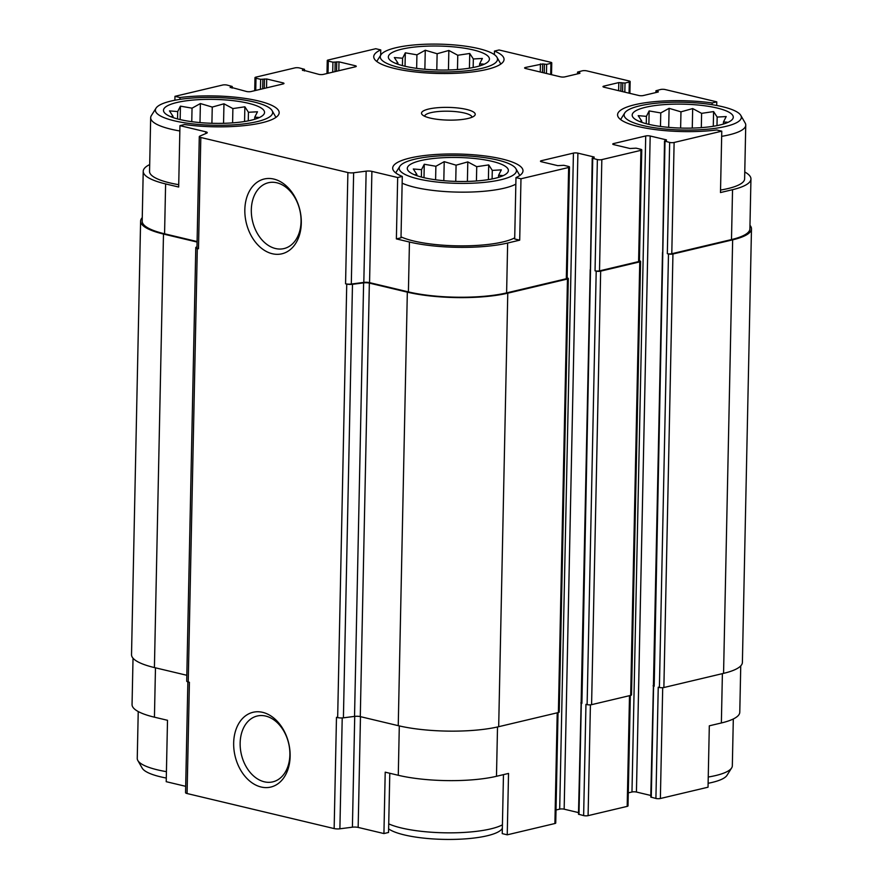 <?xml version="1.0" encoding="UTF-8"?>
<svg xmlns="http://www.w3.org/2000/svg" width="883" height="883" viewBox="0 0 883 883"><rect width="100%" height="100%" fill="white"/><g stroke="black" fill="none" stroke-linecap="round" stroke-linejoin="round"><path stroke-width="1.32" d="M251.169 120.22A50.552 11.976 1.2 0 0 259.723 117.373A50.552 11.976 1.2 0 0 214.26 99.393A50.552 11.976 1.2 0 0 168.09 115.452A50.552 11.976 1.2 0 0 251.169 120.22M170.772 116.711L173.046 116.368L169.47 110.883L177.693 111.567L180.43 106.148L192.041 108.168L200.386 103.554L212.251 107.075L223.962 103.797L232.891 108.576L244.867 106.81L248.443 112.284L257.483 111.777L254.746 117.196L258.443 117.384L256.169 118.808M495.01 178.322A50.552 11.976 1.2 0 0 503.564 175.474A50.552 11.976 1.2 0 0 458.1 157.494A50.552 11.976 1.2 0 0 411.919 173.565A50.552 11.976 1.2 0 0 495.01 178.322M414.602 174.812L416.886 174.47L413.31 168.984L421.533 169.668L424.27 164.249L435.882 166.269L444.215 161.655L456.081 165.176L467.802 161.898L476.732 166.688L488.707 164.911L492.284 170.386L501.323 169.889L498.586 175.298L502.272 175.496L499.999 176.909M719.888 124.989A50.552 11.976 1.2 0 0 728.442 122.152A50.552 11.976 1.2 0 0 682.978 104.161A50.552 11.976 1.2 0 0 636.809 120.231A50.552 11.976 1.2 0 0 719.888 124.989M639.491 121.479L641.764 121.137L638.188 115.662L646.411 116.346L649.148 110.927L660.76 112.936L669.104 108.333L680.97 111.843L692.68 108.576L701.61 113.355L713.585 111.578L717.162 117.064L726.201 116.556L723.464 121.975L727.162 122.163L724.888 123.576M476.047 66.887A50.552 11.976 1.2 0 0 484.601 64.051A50.552 11.976 1.2 0 0 439.149 46.059A50.552 11.976 1.2 0 0 392.968 62.13A50.552 11.976 1.2 0 0 476.047 66.887M395.65 63.377L397.935 63.035L394.348 57.561L402.582 58.234L405.319 52.825L416.931 54.834L425.264 50.232L437.129 53.742L448.851 50.463L457.769 55.254L469.745 53.477L473.332 58.962L482.372 58.455L479.624 63.874L483.321 64.062L481.047 65.474M155.474 667.824L154.437 717.184L167.505 720.296L166.214 781.687L185.684 786.323M154.437 717.184A69.514 16.468 -178.8 0 1 132.053 704.557L133.024 658.21M149.691 164.569A69.514 16.468 -178.8 0 0 143.223 171.291A69.514 16.468 -178.8 0 0 165.607 183.918L178.675 187.03L179.955 125.651L184.58 124.547A65.165 15.43 1.2 0 0 279.171 112.726A65.165 15.43 1.2 0 0 245.993 98.543A65.165 15.43 1.2 0 0 179.977 97.527L174.966 96.335L174.889 100.243M179.944 99.382L179.977 97.527M380.65 55.254L380.761 49.912L375.761 48.72L328.101 60.022A3.157 0.751 -178.8 0 0 327.262 60.508L326.997 73.532M494.381 54.647L494.458 51.071L499.072 49.978L550.749 62.285A3.157 0.751 -178.8 0 1 551.765 62.859A3.157 0.751 -178.8 0 1 550.926 63.344L546.643 64.36L542.67 63.929L542.482 72.538M497.515 726.963L496.478 776.289L508.531 773.431L507.239 834.821L502.239 833.618L503.465 774.634M496.478 776.289A69.514 16.468 -178.8 0 1 398.277 775.285L385.209 772.172L383.928 833.563L358.156 827.415A4.735 1.126 -178.8 0 0 352.405 827.183L339.889 828.806A4.735 1.126 -178.8 0 1 334.149 828.574L187.075 793.53A4.735 1.126 -178.8 0 1 185.551 792.669L187.869 681.897M740.749 665.903L739.777 712.25A69.514 16.468 -178.8 0 1 721.367 722.967L709.314 725.815L708.034 787.206L660.374 798.508A3.157 0.751 -178.8 0 1 655.914 798.464L650.76 797.062L653.42 685.583M389.789 773.265L388.542 832.47L383.928 833.563M514.69 238.973L515.981 177.593L520.981 178.785L519.701 240.165L514.69 238.973M396.379 238.907L401.003 237.814L402.284 176.434L397.67 177.527L396.379 238.907L409.447 242.019L408.399 291.898L369.558 282.637A4.735 1.126 -178.8 0 0 363.818 282.405L351.302 284.028A4.735 1.126 -178.8 0 1 345.562 283.796L346.743 284.072L337.659 717.592L336.478 717.316L334.149 828.574M712.128 104.702L712.162 102.947A65.165 15.43 1.2 0 0 617.57 114.768A65.165 15.43 1.2 0 0 650.749 128.951A65.165 15.43 1.2 0 0 716.764 129.978L721.775 131.17L720.484 192.549L732.537 189.69L731.488 239.569L671.786 253.73A3.157 0.751 -178.8 0 1 667.327 253.686L668.486 253.962L659.402 687.482L658.243 687.206L655.914 798.464M716.709 105.485L716.786 101.854L712.162 102.947M558.045 712.614L555.738 823.033A3.157 0.751 -178.8 0 1 554.899 823.519L507.239 834.821M650.793 795.462L636.433 792.04A3.157 0.751 -178.8 0 0 631.974 791.996L628.288 792.868M630.33 695.473L628.012 805.892A3.157 0.751 -178.8 0 1 627.184 806.378L588.089 815.649A3.157 0.751 -178.8 0 1 583.63 815.594L578.475 814.203L581.135 702.725M578.508 812.603L564.16 809.181A3.157 0.751 -178.8 0 0 559.69 809.126L556.003 810.009M567.151 277.924L567.283 277.957A3.157 0.751 -178.8 0 1 568.31 278.531A3.157 0.751 -178.8 0 1 567.471 279.017L507.769 293.178A71.093 16.843 -178.8 0 1 407.328 292.152L369.359 283.101L360.286 716.621L398.244 725.671A71.093 16.843 -178.8 0 0 498.685 726.698L558.387 712.537A3.157 0.751 -178.8 0 0 559.226 712.051L568.31 278.531M721.775 131.17L674.115 142.472A3.157 0.751 -178.8 0 1 669.656 142.428L664.502 141.026L666.433 139.878L650.175 136.004A3.157 0.751 -178.8 0 0 645.716 135.96L613.586 143.576A3.157 0.751 -178.8 0 0 612.758 144.061A3.157 0.751 -178.8 0 0 613.773 144.635L630.032 148.51L636.102 148.167L640.738 149.282A3.157 0.751 -178.8 0 1 641.753 149.856A3.157 0.751 -178.8 0 1 640.926 150.342L601.831 159.613A3.157 0.751 -178.8 0 1 597.372 159.569L592.217 158.167L594.149 157.019L577.901 153.145A3.157 0.751 -178.8 0 0 573.431 153.101L541.312 160.717A3.157 0.751 -178.8 0 0 540.473 161.203A3.157 0.751 -178.8 0 0 541.489 161.777L557.747 165.651L563.818 165.309L568.453 166.423A3.157 0.751 -178.8 0 1 569.48 166.997L567.14 278.255A3.157 0.751 -178.8 0 1 566.312 278.741L506.61 292.891A69.514 16.468 -178.8 0 1 408.399 291.898M369.359 283.101A4.735 1.126 -178.8 0 0 363.619 282.869L352.483 284.315A4.735 1.126 -178.8 0 1 346.743 284.072M397.67 177.527L371.898 171.379A4.735 1.126 -178.8 0 0 366.147 171.147L353.641 172.77A4.735 1.126 -178.8 0 1 347.891 172.538L200.816 137.494L198.487 248.752L197.306 248.465A4.735 1.126 -178.8 0 1 195.783 247.604A4.735 1.126 -178.8 0 1 196.324 247.097L196.986 246.821M198.487 248.752A4.735 1.126 -178.8 0 1 196.964 247.891L199.293 136.633A4.735 1.126 -178.8 0 1 199.834 136.125L206.71 133.156A4.735 1.126 -178.8 0 0 207.262 132.649A4.735 1.126 -178.8 0 0 205.728 131.788L179.955 125.651M197.097 241.545L164.569 233.796A69.514 16.468 -178.8 0 1 142.185 221.158L143.223 171.291M197.086 242.052L163.487 234.05A71.093 16.843 -178.8 0 1 140.607 221.125A71.093 16.843 -178.8 0 1 142.251 217.637M744.766 171.986A69.514 16.468 -178.8 0 1 750.947 178.973L749.899 228.852A69.514 16.468 -178.8 0 1 731.488 239.569M749.976 225.32A71.093 16.843 -178.8 0 1 751.477 228.885A71.093 16.843 -178.8 0 1 732.647 239.845L672.945 254.006A3.157 0.751 -178.8 0 1 668.486 253.962M639.435 260.783L639.568 260.816A3.157 0.751 -178.8 0 1 640.594 261.39A3.157 0.751 -178.8 0 1 639.756 261.876L600.661 271.147A3.157 0.751 -178.8 0 1 596.202 271.103L595.043 270.816A3.157 0.751 -178.8 0 0 599.502 270.871L638.597 261.6A3.157 0.751 -178.8 0 0 639.424 261.114L641.753 149.856M665.009 141.313L654.182 686.234L653.089 685.804M654.182 686.234A2.373 0.563 -178.8 0 1 653.42 685.804L662.493 252.516M592.725 158.454L581.897 703.376L580.804 702.945M581.897 703.376A2.373 0.563 -178.8 0 1 581.135 702.945L590.208 269.657M273.851 179.072A38.422 27.561 -103.3 0 0 248.222 229.227A38.422 27.561 -103.3 0 0 297.13 240.882A38.422 27.561 -103.3 0 0 273.851 179.072M262.681 712.349A38.422 27.561 -103.3 0 0 237.052 762.504A38.422 27.561 -103.3 0 0 285.96 774.159A38.422 27.561 -103.3 0 0 262.681 712.349M187.075 793.53L189.415 682.272L188.222 681.985A4.735 1.126 -178.8 0 1 186.699 681.124L195.783 247.604M174.966 96.335L222.626 85.033A3.157 0.751 -178.8 0 1 227.086 85.077L232.24 86.468L230.209 87.594M230.22 87.097L246.567 91.501A3.157 0.751 -178.8 0 0 251.026 91.545L283.156 83.929A3.157 0.751 -178.8 0 0 283.984 83.432A3.157 0.751 -178.8 0 0 282.968 82.859L266.71 78.995L266.534 87.87M266.71 78.995L260.651 79.327L256.004 78.223A3.157 0.751 -178.8 0 1 254.988 77.649A3.157 0.751 -178.8 0 1 255.816 77.163L294.911 67.892A3.157 0.751 -178.8 0 1 299.37 67.936L304.525 69.327L302.494 70.452M302.494 69.956L318.84 74.36A3.157 0.751 -178.8 0 0 323.31 74.404L355.43 66.788A3.157 0.751 -178.8 0 0 356.268 66.302A3.157 0.751 -178.8 0 0 355.253 65.728L338.995 61.854L338.818 70.728M338.995 61.854L332.924 62.185L328.288 61.082A3.157 0.751 -178.8 0 1 327.262 60.508M542.67 63.929L525.44 67.461L525.418 68.466M716.786 101.854L665.12 89.536A3.157 0.751 -178.8 0 0 660.65 89.492L655.948 90.75L658.288 91.987L643.299 95.541A3.157 0.751 -178.8 0 1 638.828 95.496L604.005 87.196A3.157 0.751 -178.8 0 1 602.979 86.622A3.157 0.751 -178.8 0 1 603.817 86.137L618.806 82.583L625.021 83.035L629.303 82.02A3.157 0.751 -178.8 0 0 630.142 81.534A3.157 0.751 -178.8 0 0 629.115 80.96L586.742 70.861A3.157 0.751 -178.8 0 0 582.272 70.817L577.57 72.075L579.91 73.311L564.921 76.865A3.157 0.751 -178.8 0 1 560.462 76.821L525.628 68.521A3.157 0.751 -178.8 0 1 524.601 67.947A3.157 0.751 -178.8 0 1 525.44 67.461M640.594 261.39L631.511 694.91A3.157 0.751 -178.8 0 1 630.672 695.396L591.588 704.667A3.157 0.751 -178.8 0 1 587.118 704.623L585.959 704.347L583.63 815.594M363.619 282.869L354.536 716.389A4.735 1.126 -178.8 0 1 360.286 716.621M354.536 716.389L343.41 717.835A4.735 1.126 -178.8 0 1 337.659 717.592M186.821 675.285L154.415 667.57A71.093 16.843 -178.8 0 1 131.523 654.645L140.607 221.125M751.477 228.885L742.393 662.405A71.093 16.843 -178.8 0 1 723.563 673.365L663.873 687.526A3.157 0.751 -178.8 0 1 659.402 687.482M662.68 252.571L664.502 141.026M590.396 269.712L592.217 158.167M569.48 166.997A3.157 0.751 -178.8 0 1 568.641 167.483L520.981 178.785M409.447 242.019A69.514 16.468 -178.8 0 0 507.648 243.024L519.701 240.165M200.816 137.494A4.735 1.126 -178.8 0 1 199.293 136.633M750.947 178.973A69.514 16.468 -178.8 0 1 732.537 189.69M468.111 118.454A26.854 6.358 1.2 0 0 474.381 115.85A26.854 6.358 1.2 0 0 448.509 107.395A26.854 6.358 1.2 0 0 422.295 114.757A26.854 6.358 1.2 0 0 441.677 119.779A26.854 6.358 1.2 0 0 468.111 118.454M515.981 177.593A65.165 15.43 1.2 0 0 523.001 170.827A65.165 15.43 1.2 0 0 458.167 154.028A65.165 15.43 1.2 0 0 392.692 168.101A65.165 15.43 1.2 0 0 402.284 176.434M380.761 49.912A65.165 15.43 1.2 0 0 373.741 56.667A65.165 15.43 1.2 0 0 438.575 73.466A65.165 15.43 1.2 0 0 504.05 59.404A65.165 15.43 1.2 0 0 494.458 51.071M265.695 716.069A33.83 24.271 -103.3 0 0 257.207 716.014A33.83 24.271 -103.3 0 0 241.39 754.535A33.83 24.271 -103.3 0 0 272.814 781.852A33.83 24.271 -103.3 0 0 289.624 749.093A33.83 24.271 -103.3 0 0 265.695 716.069M276.865 182.792A33.83 24.271 -103.3 0 0 268.377 182.737A33.83 24.271 -103.3 0 0 252.56 221.258A33.83 24.271 -103.3 0 0 283.984 248.576A33.83 24.271 -103.3 0 0 300.794 215.827A33.83 24.271 -103.3 0 0 276.865 182.792M401.025 236.887A63.19 14.967 1.2 0 0 503.012 241.92A63.19 14.967 1.2 0 0 514.712 237.847M156.015 108.19A58.631 13.885 1.2 0 0 188.752 123.399A58.631 13.885 1.2 0 0 257.108 121.633A58.631 13.885 1.2 0 0 272.096 110.618A58.631 13.885 1.2 0 0 214.304 97.472A58.631 13.885 1.2 0 0 156.015 108.19L151.346 115.618A63.19 14.967 1.2 0 0 150.673 117.715L149.547 171.423A63.19 14.967 1.2 0 0 178.719 184.69M721.665 136.346A63.19 14.967 1.2 0 0 729.016 134.878A63.19 14.967 1.2 0 0 745.749 125.132L744.623 178.841A63.19 14.967 -178.8 0 1 727.89 188.587A63.19 14.967 -178.8 0 1 720.539 190.055M708.111 783.287A58.631 13.885 1.2 0 0 712.084 782.437A58.631 13.885 1.2 0 0 726.985 775.34L731.654 767.912A63.19 14.967 1.2 0 0 732.327 765.826L733.309 718.972M708.243 777.029A63.19 14.967 1.2 0 0 715.594 775.572A63.19 14.967 1.2 0 0 731.654 767.912M388.619 828.883A58.631 13.885 1.2 0 0 487.195 835.771A58.631 13.885 1.2 0 0 502.107 828.673L502.35 828.287M388.73 823.861A63.19 14.967 1.2 0 0 490.716 828.894A63.19 14.967 1.2 0 0 502.416 824.832M745.749 125.132A63.19 14.967 1.2 0 0 745.164 123.013L740.804 115.397A58.631 13.885 1.2 0 0 683.023 102.251A58.631 13.885 1.2 0 0 624.734 112.969A58.631 13.885 1.2 0 0 657.46 128.167A58.631 13.885 1.2 0 0 725.826 126.401A58.631 13.885 1.2 0 0 740.804 115.397M402.151 183.178A63.19 14.967 1.2 0 0 504.138 188.2A63.19 14.967 1.2 0 0 515.838 184.139M500.937 179.735A58.631 13.885 1.2 0 0 515.926 168.73A58.631 13.885 1.2 0 0 458.145 155.585A58.631 13.885 1.2 0 0 399.856 166.291A58.631 13.885 1.2 0 0 432.582 181.501A58.631 13.885 1.2 0 0 500.937 179.735M138.234 711.543L137.251 758.398A63.19 14.967 1.2 0 0 137.836 760.517L142.196 768.133A58.631 13.885 1.2 0 0 166.291 778.044M137.836 760.517A63.19 14.967 1.2 0 0 166.423 771.665M481.986 68.3A58.631 13.885 1.2 0 0 496.974 57.296A58.631 13.885 1.2 0 0 439.182 44.15A58.631 13.885 1.2 0 0 380.893 54.867A58.631 13.885 1.2 0 0 413.63 70.066A58.631 13.885 1.2 0 0 481.986 68.3M150.673 117.715A63.19 14.967 1.2 0 0 179.845 130.982M471.997 117.24A23.698 5.618 1.2 0 0 448.421 111.203A23.698 5.618 1.2 0 0 424.613 116.247M397.902 64.227L397.935 63.035M402.427 65.607L402.582 58.234M405.032 66.258L405.319 52.825M416.644 68.344L416.931 54.834M424.866 69.26L425.264 50.232M436.787 69.956L437.129 53.742M448.443 69.978L448.851 50.463M457.471 69.536L457.769 55.254M469.436 68.179L469.745 53.477M473.156 67.516L473.332 58.962M479.579 65.938L479.624 63.874M641.742 122.34L641.764 121.137M646.257 123.708L646.411 116.346M648.873 124.36L649.148 110.927M660.473 126.446L660.76 112.936M668.696 127.362L669.104 108.333M680.627 128.057L680.97 111.843M692.272 128.09L692.68 108.576M701.312 127.638L701.61 113.355M713.276 126.28L713.585 111.578M716.985 125.618L717.162 117.064M723.42 124.05L723.464 121.975M416.864 175.662L416.886 174.47M421.379 177.03L421.533 169.668M423.995 177.693L424.27 164.249M435.595 179.779L435.882 166.269M443.818 180.695L444.215 161.655M455.738 181.39L456.081 165.176M467.394 181.412L467.802 161.898M476.434 180.971L476.732 166.688M488.398 179.613L488.707 164.911M492.107 178.951L492.284 170.386M498.542 177.373L498.586 175.298M173.024 117.56L173.046 116.368M177.538 118.929L177.693 111.567M180.154 119.58L180.43 106.148M191.766 121.677L192.041 108.168M199.988 122.594L200.386 103.554M211.909 123.289L212.251 107.075M223.554 123.311L223.962 103.797M232.593 122.869L232.891 108.576M244.558 121.512L244.867 106.81M248.266 120.85L248.443 112.284M254.701 119.271L254.746 117.196M557.217 712.813L554.899 823.519M399.304 725.914L398.277 775.285M360.474 716.665L358.156 827.415M722.393 673.641L721.367 722.967M662.703 687.691L660.374 798.508M354.723 716.367L352.405 827.183M342.218 717.934L339.889 828.806M347.891 172.538L345.562 283.796M197.306 248.465L188.222 681.985M282.968 82.859L282.946 83.973M260.651 79.327L260.441 89.315M256.004 78.223L255.75 90.419M355.253 65.728L355.231 66.832M332.924 62.185L332.714 72.174M328.288 61.082L328.023 73.278M550.926 63.344L550.694 74.492M546.643 64.36L546.456 73.477M540.44 63.907L540.264 72.009M629.303 82.02L629.071 93.168M625.021 83.035L624.822 92.152M618.806 82.583L618.641 90.684M603.817 86.137L603.795 87.141M669.656 142.428L667.327 253.686M653.597 686.091L651.268 797.349M666.433 139.878L666.422 140.43M650.175 136.004L636.433 792.04M645.716 135.96L631.974 791.996M613.586 143.576L613.564 144.58M629.502 695.672L627.184 806.378M590.418 704.833L588.089 815.649M596.202 271.103L587.118 704.623M597.372 159.569L595.043 270.816M581.312 703.232L578.983 814.49M594.149 157.019L594.138 157.571M577.901 153.145L564.16 809.181M573.431 153.101L559.69 809.126M541.312 160.717L541.29 161.721M567.471 279.017L558.387 712.537M507.769 293.178L498.685 726.698M407.328 292.152L398.244 725.671M352.483 284.315L343.41 717.835M163.487 234.05L154.415 667.57M732.647 239.845L723.563 673.365M672.945 254.006L663.873 687.526M639.756 261.876L630.672 695.396M600.661 271.147L591.588 704.667M568.641 167.483L566.312 278.741M507.648 243.024L506.61 292.891M371.898 171.379L369.558 282.637M366.147 171.147L363.818 282.405M353.641 172.77L351.302 284.028M205.728 131.788L205.695 133.598M165.607 183.918L164.569 233.796M231.821 86.711L231.799 87.98M264.481 78.962L264.282 88.399M262.88 79.349L262.681 88.775M304.105 69.569L304.083 70.839M336.765 61.832L336.566 71.258M335.165 62.207L334.966 71.633M544.414 64.338L544.226 72.947M579.822 72.781L579.811 73.333M578.078 72.362L578.056 73.753M622.78 83.013L622.603 91.633M621.047 82.605L620.859 91.214M658.199 91.457L658.188 92.009M656.455 91.037L656.433 92.428M674.115 142.472L671.786 253.73M640.926 150.342L638.597 261.6M601.831 159.613L599.502 270.871M232.24 86.468L232.207 88.079M254.988 77.649L254.712 90.673M304.525 69.327L304.492 70.938M551.765 62.859L551.511 74.691M577.57 72.075L577.537 73.874M630.142 81.534L629.888 93.366M655.948 90.75L655.914 92.549M624.734 112.969L620.594 119.547M399.856 166.291L395.705 172.88M515.926 168.73L519.789 175.474M380.893 54.867L376.754 61.446M496.974 57.296L500.838 64.051M272.096 110.618L275.949 117.373"/></g></svg>
